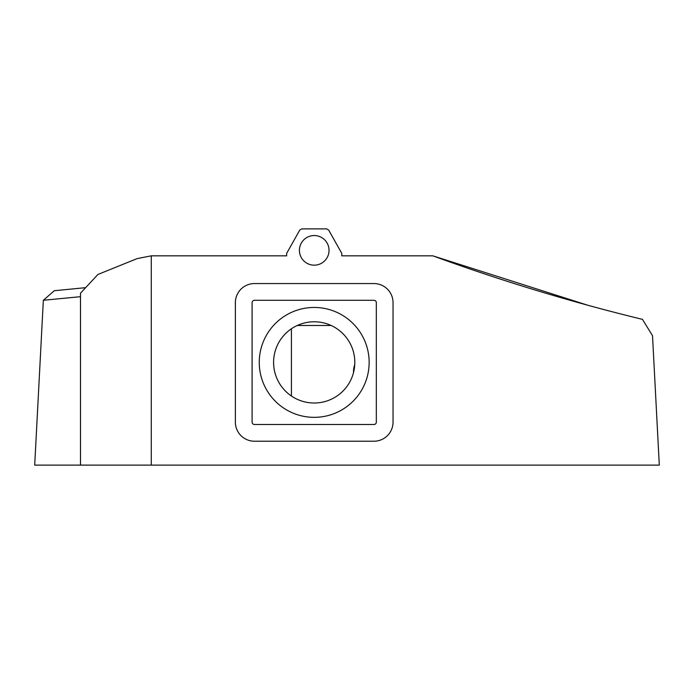 <?xml version="1.0" encoding="UTF-8"?>
<svg xmlns="http://www.w3.org/2000/svg" width="694" height="694" viewBox="0 0 694 694"><rect width="100%" height="100%" fill="white"/><g stroke="black" fill="none" stroke-linecap="round" stroke-linejoin="round"><path stroke-width="1.04" d="M354.755 364.688A19.111 19.111 0 0 0 353.558 372.435M314.226 265.169A14.808 14.808 0 0 1 299.409 250.361A14.808 14.808 0 0 1 314.226 235.544A14.808 14.808 0 0 1 329.034 250.361A14.808 14.808 0 0 1 314.226 265.169M314.209 403.006A40.608 40.608 0 0 1 273.592 362.398A40.608 40.608 0 0 1 314.209 321.782A40.608 40.608 0 0 1 354.816 362.398A40.608 40.608 0 0 1 314.209 403.006M314.209 417.346A54.947 54.947 0 0 1 259.261 362.398A54.947 54.947 0 0 1 314.209 307.451A54.947 54.947 0 0 1 369.147 362.398A54.947 54.947 0 0 1 314.209 417.346M297.275 325.486L331.133 325.486M587.792 305.239L432.804 255.826L341.804 255.826L341.804 253.44L341.804 255.826M286.631 255.826L286.631 253.44L286.631 255.826L151.275 255.826L137.126 258.619L97.941 274.451L80.487 293.198L80.487 465.119L659.3 465.119L652.516 335.696L642.462 319.361A1965.92 1965.92 0 0 1 432.804 255.826M85.631 287.672L54.34 290.717L43.34 300.268L34.7 465.119L80.487 465.119M43.34 300.268L80.487 296.685M286.631 253.44L299.739 230.078L301.803 228.881L326.631 228.881L328.696 230.078L341.804 253.44M151.275 255.826L151.275 465.119M254.481 441.228A19.111 19.111 0 0 1 235.37 422.117L235.37 302.671A19.111 19.111 0 0 1 254.481 283.56L373.927 283.56A19.111 19.111 0 0 1 393.038 302.671L393.038 422.117A19.111 19.111 0 0 1 373.927 441.228L254.481 441.228M254.481 424.511A2.386 2.386 0 0 1 252.096 422.117L252.096 302.671A2.386 2.386 0 0 1 254.481 300.285L373.927 300.285A2.386 2.386 0 0 1 376.322 302.671L376.322 422.117A2.386 2.386 0 0 1 373.927 424.511L254.481 424.511M291.419 328.783L291.419 396.014"/></g></svg>

